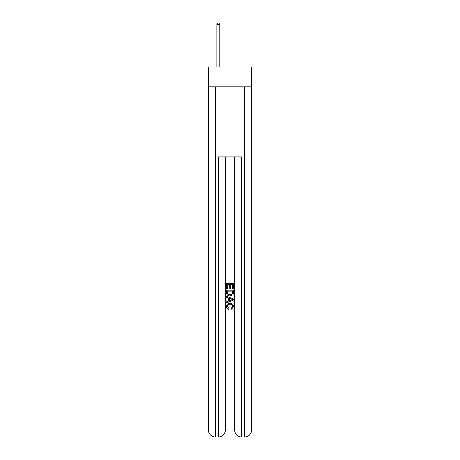 <?xml version="1.0" encoding="UTF-8"?>
<svg xmlns="http://www.w3.org/2000/svg" width="460" height="460" viewBox="0 0 460 460"><rect width="100%" height="100%" fill="white"/><g stroke="black" fill="none" stroke-linecap="round" stroke-linejoin="round"><path stroke-width="0.69" d="M251.591 86.842L251.591 67.005L208.409 67.005L208.409 86.842L251.591 86.842L251.591 429.996L244.588 429.996L244.588 86.842M218.851 437L241.149 437M241.672 437L241.672 429.996L234.669 429.996A7.003 7.003 0 0 0 241.672 437L244.588 437L244.588 429.996L241.672 429.996L241.672 156.877L218.327 156.877L218.327 429.996L208.409 429.996L208.409 86.842M225.331 156.877L225.331 429.996A7.003 7.003 0 0 1 218.327 437L215.412 437A7.003 7.003 0 0 1 208.409 429.996M234.669 429.996L234.669 156.877M244.588 437A7.003 7.003 0 0 0 251.591 429.996M226.498 288.811L226.498 283.693L233.502 283.693L233.502 288.633L232.691 288.633L232.691 284.683L230.54 284.683L230.54 288.362L229.73 288.362L229.73 284.683L227.309 284.683L227.309 288.811L226.498 288.811M226.498 292.669L226.498 290.156L233.502 290.156L233.398 293.79L232.898 294.808L230.04 295.906C227.798 295.912 226.619 294.837 226.498 292.669M227.309 291.145L227.803 294.245L230.052 294.917L232.547 293.721L232.691 291.145L227.309 291.145M226.498 297.252L226.498 296.205L233.502 298.983L233.502 300.098L226.498 302.881L226.498 301.829L228.654 301.035L228.654 298.051L226.498 297.252M231.397 299.063L229.459 298.344L229.459 300.736L232.691 299.541L231.397 299.063M227.217 306.423L228.971 308.384L228.741 309.373C227.257 308.988 226.481 308.033 226.406 306.515C226.596 304.365 227.809 303.284 230.052 303.266C232.202 303.312 233.381 304.388 233.594 306.492L231.558 309.195L231.345 308.206L232.783 306.446C232.576 304.934 231.667 304.204 230.058 304.255C228.419 304.169 227.47 304.894 227.217 306.423M219.788 67.005L219.788 24.518L216.867 24.518L216.867 67.005M216.867 24.518L217.747 23L218.914 23L219.788 24.518M215.412 86.842L215.412 437M225.331 429.996L218.327 429.996L218.327 437"/></g></svg>
